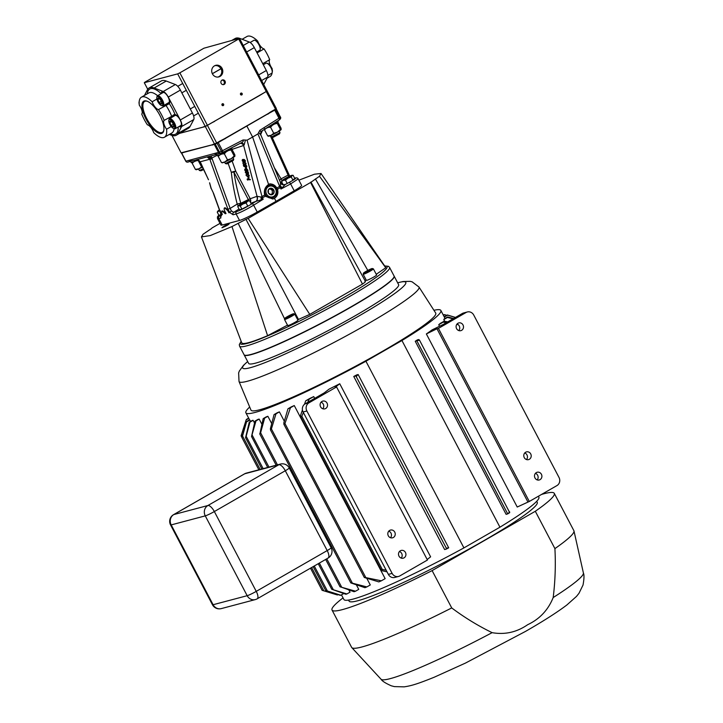 <?xml version="1.0" encoding="UTF-8"?>
<svg xmlns="http://www.w3.org/2000/svg" width="723" height="723" viewBox="0 0 723 723"><rect width="100%" height="100%" fill="white"/><g stroke="black" fill="none" stroke-linecap="round" stroke-linejoin="round"><path stroke-width="1.08" d="M161.482 133.502A18.482 6.986 -119.9 0 0 163.814 130.411A18.482 6.986 -119.9 0 0 158.988 113.728A18.482 6.986 -119.9 0 0 146.995 101.166A18.482 6.986 -119.9 0 0 144.383 100.922A18.482 6.986 -119.9 0 0 145.983 119.051A18.482 6.986 -119.9 0 0 161.482 133.502M147.384 101.319A17.804 6.724 -119.9 0 0 145.233 101.202A17.804 6.724 -119.9 0 0 144.672 101.428A17.804 6.724 -119.9 0 0 147.149 119.367A17.804 6.724 -119.9 0 0 161.717 132.589A17.804 6.724 -119.9 0 0 162.422 132.291A17.804 6.724 -119.9 0 0 163.877 130.004M175.056 114.532L164.139 120.379A23.1 8.73 -119.9 0 0 158.482 109.598L169.327 103.624A25.992 9.824 60.1 0 1 175.056 114.532A7.004 2.648 60.1 0 1 180.443 120.434A7.004 2.648 60.1 0 1 181.075 126.778A7.004 2.648 60.1 0 1 180.831 126.877A7.004 2.648 60.1 0 1 179.159 126.453M179.53 126.245A7.004 2.648 -119.9 0 0 181.202 126.661A7.004 2.648 -119.9 0 0 181.247 126.652M168.378 104.202L169.327 103.624A7.004 2.648 60.1 0 0 167.781 96.349A7.004 2.648 60.1 0 0 162.314 91.604A7.004 2.648 60.1 0 0 162.06 91.713A7.004 2.648 60.1 0 0 161.374 93.529M167.501 103.326A7.004 2.648 -119.9 0 0 169.164 103.751A7.004 2.648 -119.9 0 0 169.209 103.732M164.139 120.379A7.004 2.648 -119.9 0 0 166.561 129.236A23.1 8.73 -119.9 0 1 164.446 137.234A23.1 8.73 -119.9 0 1 163.624 137.569A23.1 8.73 -119.9 0 1 153.719 132.643A7.004 2.648 -119.9 0 0 147.384 124.817A23.1 8.73 -119.9 0 1 141.726 114.044A7.004 2.648 -119.9 0 0 139.304 105.187A23.1 8.73 -119.9 0 1 141.419 97.18L148.866 92.906A23.1 8.73 -119.9 0 1 149.688 92.562A23.1 8.73 -119.9 0 1 157.596 95.698M169.318 134.433L171.206 135.165A27.257 10.303 -119.9 0 0 175.309 135.626A27.257 10.303 -119.9 0 0 176.285 135.228A27.257 10.303 -119.9 0 0 177.975 133.412L181.645 126.525A7.275 2.747 -119.9 0 0 180.298 119.982L168.269 97.063A7.275 2.747 -119.9 0 0 163.253 91.496L154.135 87.998A27.257 10.303 -119.9 0 0 149.11 87.962A27.257 10.303 -119.9 0 0 147.402 89.824L144.464 95.436M176.285 135.228L188.396 128.26A27.257 10.303 -119.9 0 0 190.086 126.444L193.755 119.557A7.275 2.747 -119.9 0 0 192.417 113.014L180.388 90.095A7.275 2.747 -119.9 0 0 175.364 84.528L166.254 81.039A27.257 10.303 -119.9 0 0 161.22 81.003L149.11 87.962M166.561 129.236L171.206 126.561M156.882 99.051L152.146 101.78A7.004 2.648 -119.9 0 0 158.482 109.598M152.146 101.78A23.1 8.73 -119.9 0 0 141.419 97.18M162.259 91.622A7.004 2.648 -119.9 0 0 161.744 93.312M174.171 114.659A7.004 2.648 -119.9 0 0 173.773 116.231M173.918 114.767L173.131 115.174M139.187 101.835A5.007 1.889 -119.9 0 0 139.141 101.943A5.007 1.889 -119.9 0 0 139.051 102.25A5.007 1.889 -119.9 0 0 139.196 103.976M139.051 102.25L139.223 101.347A5.775 2.178 60.1 0 1 139.259 101.175M156.882 97.243A5.007 1.889 -119.9 0 0 156.801 97.551A5.007 1.889 -119.9 0 0 158.102 102.07A5.007 1.889 -119.9 0 0 161.356 105.468A5.007 1.889 -119.9 0 0 162.603 105.007A5.007 1.889 -119.9 0 0 160.596 98.97A5.007 1.889 -119.9 0 0 156.882 97.243M156.801 97.551L156.963 96.647A5.775 2.178 60.1 0 1 157.063 96.286A5.775 2.178 60.1 0 1 157.487 95.761A5.775 2.178 60.1 0 1 161.816 98.97A5.775 2.178 60.1 0 1 163.66 105.251A5.775 2.178 60.1 0 1 163.244 105.775A5.775 2.178 60.1 0 1 162.214 105.784L161.356 105.468M157.84 98.536A3.335 1.256 -119.9 0 0 157.813 99.602A3.335 1.256 -119.9 0 0 159.177 102.558A3.335 1.256 -119.9 0 0 161.112 104.085A3.335 1.256 -119.9 0 0 161.708 103.506A3.335 1.256 -119.9 0 0 161.681 102.648A3.335 1.256 -119.9 0 0 160.307 99.693A3.335 1.256 -119.9 0 0 158.671 98.229A3.335 1.256 -119.9 0 0 158.373 98.165A3.335 1.256 -119.9 0 0 157.84 98.536M158.789 98.274L157.813 99.602L159.177 102.558L161.112 104.085L161.681 102.648M163.244 105.775L168.802 102.576A5.775 2.178 -119.9 0 0 169.227 102.051A5.775 2.178 -119.9 0 0 167.375 95.77A5.775 2.178 -119.9 0 0 163.046 92.562L157.487 95.761M161.265 101.356L159.177 102.558M159.403 98.69L157.813 99.602M168.911 120.154A5.007 1.889 -119.9 0 0 168.83 120.461A5.007 1.889 -119.9 0 0 170.131 124.98A5.007 1.889 -119.9 0 0 173.384 128.387A5.007 1.889 -119.9 0 0 174.632 127.926A5.007 1.889 -119.9 0 0 172.625 121.889A5.007 1.889 -119.9 0 0 168.911 120.154M168.83 120.461L168.992 119.557A5.775 2.178 60.1 0 1 169.092 119.205A5.775 2.178 60.1 0 1 169.516 118.68A5.775 2.178 60.1 0 1 173.845 121.88A5.775 2.178 60.1 0 1 175.698 128.17A5.775 2.178 60.1 0 1 175.273 128.694A5.775 2.178 60.1 0 1 174.252 128.703L173.384 128.387M169.869 121.455A3.335 1.256 -119.9 0 0 169.842 122.512A3.335 1.256 -119.9 0 0 171.206 125.477A3.335 1.256 -119.9 0 0 173.14 126.995A3.335 1.256 -119.9 0 0 173.737 126.426A3.335 1.256 -119.9 0 0 173.71 125.567A3.335 1.256 -119.9 0 0 172.345 122.612A3.335 1.256 -119.9 0 0 170.7 121.148A3.335 1.256 -119.9 0 0 170.411 121.084A3.335 1.256 -119.9 0 0 169.869 121.455M170.818 121.193L169.842 122.512L171.206 125.477L173.14 126.995L173.71 125.567M175.273 128.694L180.831 125.495A5.775 2.178 -119.9 0 0 181.256 124.971A5.775 2.178 -119.9 0 0 179.412 118.68A5.775 2.178 -119.9 0 0 175.074 115.481L169.516 118.68M173.303 124.275L171.206 125.477M171.432 121.6L169.842 122.512M231.966 40.325L235.147 38.5A27.257 10.303 60.1 0 1 236.114 38.102A27.257 10.303 60.1 0 1 240.172 38.536L249.281 42.024A7.275 2.747 60.1 0 1 254.306 47.601L266.335 70.511A7.275 2.747 60.1 0 1 267.673 77.063L264.012 83.94A27.257 10.303 60.1 0 1 263.696 84.455M242.124 39.286L246.977 36.484A23.1 8.73 60.1 0 1 247.808 36.15A23.1 8.73 60.1 0 1 257.704 41.084L257.045 41.464M257.09 52.906L264.049 48.902A23.1 8.73 60.1 0 1 269.706 59.675L262.747 63.678M264.049 48.902A7.004 2.648 60.1 0 1 257.704 41.084M271.893 68.676L272.119 68.54A7.004 2.648 60.1 0 1 269.706 59.675M272.119 68.54A23.1 8.73 60.1 0 1 272.237 69.751M272.173 72.553A23.1 8.73 60.1 0 1 270.013 76.539L267.04 78.247M267.627 63.488A5.007 1.889 60.1 0 1 267.817 63.543A5.007 1.889 60.1 0 1 268.007 63.624A5.007 1.889 60.1 0 1 271.161 67.112A5.007 1.889 60.1 0 1 272.372 71.469L272.209 72.372A5.775 2.178 -119.9 0 0 270.809 67.347A5.775 2.178 -119.9 0 0 267.176 63.326A5.775 2.178 -119.9 0 0 266.95 63.235A5.775 2.178 -119.9 0 0 265.928 63.244L263.308 64.745M267.926 75.418L271.685 73.258A5.775 2.178 -119.9 0 0 272.209 72.372M255.599 40.578A5.007 1.889 60.1 0 1 255.788 40.633A5.007 1.889 60.1 0 1 255.978 40.714A5.007 1.889 60.1 0 1 259.123 44.193A5.007 1.889 60.1 0 1 260.343 48.558L260.181 49.462A5.775 2.178 -119.9 0 0 258.771 44.428A5.775 2.178 -119.9 0 0 255.138 40.407A5.775 2.178 -119.9 0 0 254.921 40.316A5.775 2.178 -119.9 0 0 253.9 40.325L250.14 42.485M256.647 52.065L259.656 50.339A5.775 2.178 -119.9 0 0 260.181 49.462M251.08 354.433A84.699 7.926 152.3 0 1 244.076 354.722L239.584 346.163A84.699 7.926 152.3 0 0 246.597 345.883A84.699 7.926 152.3 0 0 332.697 306.064A84.699 7.926 152.3 0 0 389.57 267.42L394.062 275.969A84.699 7.926 152.3 0 1 337.189 314.613A84.699 7.926 152.3 0 1 251.08 354.433M222.205 227.709C226.688 225.793 229.037 224.437 229.254 223.651C224.772 225.567 222.422 226.923 222.205 227.709L221.916 227.754M364.907 281.301C366.127 281.22 365.314 282.142 362.476 284.076L309.769 314.378L297.722 319.774M287.6 325.088L267.591 335.698C250.745 342.72 242.115 345.007 241.699 342.566M309.769 314.378L248.152 218.4L310.592 182.494L319.485 176.258L321.03 173.502L385.612 267.293L385.748 267.763L376.24 274.297M366.154 279.928L365.07 280.714M298.491 319.494L245.974 219.367L238.174 223.335L284.645 318.988M248.152 218.4L245.974 219.367M365.449 281.41L310.917 181.997L310.592 182.494L362.476 284.076M315.391 178.933L367.799 270.411M319.485 176.258L385.748 267.763M321.03 173.502L314.487 174.198L298.888 180.19M220.009 223.362L211.947 227.998M211.604 228.477L203.046 234.243L201.446 236.891L241.744 342.874M267.591 335.698L231.975 226.57L210.257 235.59L201.446 236.891M238.174 223.335L231.975 226.57M224.618 226.706L227.203 225.35M219.693 210.718A5.775 0.542 152.3 0 1 218.671 211.125A5.775 0.542 152.3 0 1 217.813 211.152A5.775 0.542 152.3 0 1 218.292 210.709L217.243 212.146L218.671 211.125L220.569 211.008M217.813 211.152L217.243 212.146L218.897 215.3L221.03 214.568M218.292 210.709A5.775 0.542 152.3 0 1 219.412 209.941M249.516 200.614L248.034 200.479A5.775 0.542 152.3 0 1 248.396 200.425A5.775 0.542 152.3 0 1 247.573 201.328L249.516 200.614L251.17 203.759M246.109 202.955L247.573 201.328A5.775 0.542 152.3 0 1 242.928 203.994L246.109 202.955L247.763 206.1L241.88 209.101L240.226 205.947L242.928 203.994A5.775 0.542 152.3 0 1 238.744 205.82L240.226 205.947M238.301 205.721L237.74 206.597L238.744 205.82A5.775 0.542 152.3 0 1 238.301 205.721A5.775 0.542 152.3 0 1 239.205 204.971A5.775 0.542 152.3 0 1 243.85 202.304A5.775 0.542 152.3 0 1 248.034 200.479M237.74 206.597L239.394 209.751L241.88 209.101M293.122 175.328L292.092 175.291A5.775 0.542 152.3 0 1 291.947 175.698L293.122 175.328L294.776 178.482L292.905 180.117L291.252 176.963L291.947 175.698A5.775 0.542 152.3 0 1 288.116 178.084L291.252 176.963M285.458 180.117L288.116 178.084A5.775 0.542 152.3 0 1 283.262 180.416L285.458 180.117L287.112 183.262M281.536 181.627L283.262 180.416A5.775 0.542 152.3 0 1 282.006 180.596A5.775 0.542 152.3 0 1 282.232 180.352L281.536 181.627L283.154 184.699M279.72 180.831A3.85 1.446 150 0 1 281.102 178.852A3.85 1.717 61.9 0 0 281.979 180.623L282.006 180.596M282.232 180.352A5.775 0.542 152.3 0 1 286.064 177.957A5.775 0.542 152.3 0 1 290.917 175.626A5.775 0.542 152.3 0 1 292.092 175.291M292.589 314.026A5.007 0.47 -27.7 0 0 287.79 316.367A5.007 0.47 -27.7 0 0 284.835 318.373A5.007 0.47 -27.7 0 0 285.947 318.174A5.007 0.47 -27.7 0 0 291.134 315.608A5.007 0.47 -27.7 0 0 293.665 313.746A5.007 0.47 -27.7 0 0 292.589 314.026M293.665 313.746L294.695 314.062A5.775 0.542 152.3 0 1 294.74 314.098A5.775 0.542 152.3 0 1 291.559 316.34A5.775 0.542 152.3 0 1 285.793 319.168A5.775 0.542 152.3 0 1 284.51 319.467A5.775 0.542 152.3 0 1 284.51 319.403L284.835 318.373M294.74 314.098L297.948 320.199A5.775 0.542 152.3 0 1 294.767 322.449A5.775 0.542 152.3 0 1 289.001 325.278A5.775 0.542 152.3 0 1 287.718 325.576L284.51 319.467M288.332 316.918L292.164 314.523L287.311 316.855L286.371 317.677L288.332 316.918M290.456 315.761L290.203 315.282M370.953 268.92A5.007 0.47 -27.7 0 0 366.245 271.252A5.007 0.47 -27.7 0 0 363.488 273.149A5.007 0.47 -27.7 0 0 364.889 272.833A5.007 0.47 -27.7 0 0 369.977 270.275A5.007 0.47 -27.7 0 0 372.309 268.522A5.007 0.47 -27.7 0 0 370.953 268.92M372.309 268.522L373.348 268.839A5.775 0.542 152.3 0 1 373.393 268.875A5.775 0.542 152.3 0 1 370.429 270.989A5.775 0.542 152.3 0 1 364.781 273.818A5.775 0.542 152.3 0 1 363.163 274.243A5.775 0.542 152.3 0 1 363.163 274.18L363.488 273.149M373.393 268.875L376.602 274.975A5.775 0.542 152.3 0 1 373.637 277.099A5.775 0.542 152.3 0 1 367.989 279.928A5.775 0.542 152.3 0 1 366.371 280.352L363.163 274.243M367.248 271.568L370.745 269.308L365.766 271.758L365.097 272.444L367.248 271.568M368.847 270.682L368.594 270.185M525.648 452.227A4.004 3.687 75.1 0 0 528.531 459.629A4.004 3.687 75.1 0 0 530.917 454.351A4.004 3.687 75.1 0 0 525.648 452.227M389.679 530.411A4.004 3.687 75.1 0 0 392.562 537.813A4.004 3.687 75.1 0 0 394.948 532.535A4.004 3.687 75.1 0 0 389.679 530.411M540.045 479.656A4.004 3.687 -104.9 0 1 534.785 477.532A4.004 3.687 -104.9 0 1 537.171 472.255A4.004 3.687 -104.9 0 1 540.045 479.656M321.97 401.446A4.004 3.687 75.1 0 0 324.853 408.847A4.004 3.687 75.1 0 0 327.239 403.57A4.004 3.687 75.1 0 0 321.97 401.446M400.37 550.772A4.004 3.687 75.1 0 0 403.253 558.174A4.004 3.687 75.1 0 0 405.639 552.896A4.004 3.687 75.1 0 0 400.37 550.772M461.645 330.321A4.004 3.687 -104.9 0 1 456.385 328.197A4.004 3.687 -104.9 0 1 458.771 322.919A4.004 3.687 -104.9 0 1 461.645 330.321M348.549 600.09L349.073 601.084A106.263 9.941 -27.7 0 0 483.136 541.093A106.263 9.941 -27.7 0 0 537.234 502.295L536.71 501.292M535.309 511.269L554.912 548.603C555.779 565.025 555.201 581.346 553.185 597.55C548.161 610.013 539.665 619.06 527.691 624.69C516.755 632.245 504.898 634.902 492.119 632.661C477.912 625.711 464.446 617.469 451.721 607.935L432.119 570.601L535.309 511.269A125.513 11.74 -27.7 0 0 554.279 493.348A125.513 11.74 -27.7 0 0 541.563 494.424M382.63 351.224A104.338 9.761 -27.7 0 0 435.716 313.068L418.979 287.022A101.627 9.507 152.3 0 1 367.275 324.184A101.627 9.507 152.3 0 1 239.024 381.5L250.962 410.068A104.338 9.761 -27.7 0 0 382.63 351.224M394.107 276.078A84.699 7.926 152.3 0 1 394.171 276.177L398.626 284.663A84.699 7.926 152.3 0 1 355.499 315.58A84.699 7.926 152.3 0 1 248.64 363.407L244.184 354.921A84.699 7.926 152.3 0 1 244.139 354.812M394.171 276.177A84.699 7.926 152.3 0 1 351.044 307.094A84.699 7.926 152.3 0 1 244.184 354.921M264.636 418.129L267.871 416.285A110.113 10.303 152.3 0 1 266.218 416.864L263.172 418.635A113.963 10.664 152.3 0 0 264.636 418.129L260.605 432.761L259.711 433.845L276.177 465.205M254.939 421.157L251.541 436.529L256.005 420.876A113.963 10.664 152.3 0 1 254.939 421.157L257.966 419.394A110.113 10.303 152.3 0 0 258.554 419.241A110.113 10.303 152.3 0 0 259.168 419.078L261.825 424.148M249.254 422.205L252.363 420.397A110.113 10.303 -27.7 0 0 253.122 420.343L249.95 422.142A113.963 10.664 152.3 0 1 249.254 422.205L245.558 437.74L246.172 436.294L263.163 468.658M275.978 413.827A113.963 10.664 152.3 0 1 274.062 414.586L277.216 412.761A110.113 10.303 152.3 0 0 279.403 411.875L275.978 413.827L271.414 428.929L270.42 429.805L350.809 582.928L364.934 587.682A113.963 10.664 -27.7 0 0 366.85 586.913L350.8 582.765M290.465 407.718A113.963 10.664 152.3 0 1 287.962 408.811L291.36 406.832A110.113 10.303 152.3 0 0 294.27 405.558L290.465 407.718L284.943 423.524L283.832 424.184L364.32 577.496L378.834 581.898A113.963 10.664 -27.7 0 0 381.337 580.804L364.293 577.288M302.431 409.977L300.569 415.345L300.804 416.837L301.834 416.195L382.331 569.516L381.166 569.914L382.151 570.745L387.022 571.839M340.045 586.696L354.044 591.721A113.963 10.664 -27.7 0 0 355.508 591.215L340.027 586.814L325.657 559.448M346.886 593.963A113.963 10.664 -27.7 0 1 345.811 594.243L331.721 589.254L346.886 593.963L350.04 592.164L348.893 589.986M246.281 421.699L249.571 419.792A110.113 10.303 -27.7 0 0 249.833 420.018L246.543 421.889A113.963 10.664 152.3 0 1 246.281 421.699L241.988 437.542L242.548 435.996L260.117 469.462M322.214 590.348L337.415 594.975L338.048 594.613M248.802 418.391L246.163 419.891L241.13 435.752L241.645 434.125L242.404 435.571M340.822 595.228A113.963 10.664 -27.7 0 1 340.135 595.291L325.748 590.483L340.822 595.228L343.768 593.556M249.833 420.018L250.574 421.437M341.455 594.866L343.886 599.484A110.113 10.303 -27.7 0 0 352.996 599.114A110.113 10.303 -27.7 0 0 463.922 547.898L365.928 361.238A110.113 10.303 -27.7 0 1 254.993 412.453A110.113 10.303 -27.7 0 1 245.883 412.824A110.113 10.303 -27.7 0 1 249.688 407.013M253.122 420.343L254.496 422.973M447.709 316.954A113.963 10.664 152.3 0 1 447.447 317.46L443.795 319.575A110.113 10.303 -27.7 0 0 444.166 318.97L447.709 316.954L453.574 318.509M443.795 319.575L444.69 321.283M415.246 341.265L506.118 514.351L507.718 513.881L416.846 340.795L415.246 341.265A110.113 10.303 152.3 0 0 417.415 339.873L418.843 339.548L419.53 340.199L509.715 512.634A113.963 10.664 -27.7 0 1 508.034 513.701L507.718 513.881M439.539 326.263L438.725 324.726L443.118 322.169L446.362 322.657M443.118 322.169A113.963 10.664 152.3 0 0 444.193 321.184L440.135 323.497A110.113 10.303 152.3 0 1 438.725 324.726M426.362 333.945L517.234 507.031L529.299 501.473L556.945 485.585A6.064 5.585 75.1 0 0 559.006 477.442L473.737 315.038A6.064 5.585 75.1 0 0 467.32 311.975A6.064 5.585 75.1 0 0 466.064 312.499L462.304 313.493L443.19 324.482L432.11 329.887A110.113 10.303 -27.7 0 1 426.362 333.945L436.972 328.775L527.853 501.861M445.07 318.463L440.867 310.456A110.113 10.303 -27.7 0 1 401.943 340.524L499.945 527.194A110.113 10.303 -27.7 0 0 538.87 497.117L538.409 496.24M440.867 310.456A110.113 10.303 -27.7 0 0 433.927 310.284M267.871 416.285L271.712 423.597M356.439 584.97L358.744 589.372L355.508 591.215M314.677 398.373L313.737 396.593A110.113 10.303 152.3 0 1 309.625 398.536L305.73 400.804L304.437 404.347M353.764 376.475L444.636 549.561L446.353 549.064L446.344 548.224L448.703 547.817L358.156 374.541L356.828 374.848A110.113 10.303 -27.7 0 1 353.764 376.475L355.481 375.978L356.231 376.593L446.344 548.224M279.403 411.875L284.311 421.22M366.904 578.545L370.275 584.961L366.85 586.913M294.27 405.558L385.142 578.644L381.337 580.804M427.166 559.512L430.619 556.837L339.747 383.75A110.113 10.303 152.3 0 1 329.101 389.11L324.275 392.86L305.16 403.841L308.929 402.847A6.064 5.585 75.1 0 0 306.868 410.989L392.128 573.384A6.064 5.585 75.1 0 0 398.545 576.448A6.064 5.585 75.1 0 0 399.801 575.933L427.447 560.036L336.575 386.95L308.929 402.847M322.81 408.757A4.004 3.687 75.1 0 0 321.066 402.187M306.868 410.989L303.1 411.983L388.359 574.387L392.128 573.384M303.1 411.983A6.064 5.585 -104.9 0 1 305.16 403.841M524.753 452.969A4.004 3.687 -104.9 0 1 526.489 459.548M535.445 473.339A4.004 3.687 -104.9 0 1 537.18 479.909M456.737 324.41L458.219 324.681M326.48 590.827L325.748 590.483M246.163 419.891A113.963 10.664 152.3 0 1 246.426 419.394L248.649 418.102M243.407 428.531L241.645 434.125M241.328 435.092L241.13 435.752M246.543 421.889L242.548 435.996M242.097 436.701L241.988 437.542M318.237 563.714L331.721 589.254M381.166 569.914L300.804 416.837M386.145 570.176L382.331 569.516M307.736 402.368L309.164 399.195L313.737 396.593M303.371 412.499L301.834 416.195M287.962 408.811L283.814 422.946L284.012 424.383M274.062 414.586L270.42 428.603L270.583 429.959M446.353 549.064A113.963 10.664 -27.7 0 0 448.703 547.817M444.193 321.184L447.727 321.88M443.289 315.065L443.931 314.704A113.963 10.664 152.3 0 1 444.618 314.641L446.697 315.327M444.618 314.641L443.425 315.336M447.447 317.46L453.05 318.816M444.175 316.755L447.329 314.966A113.963 10.664 152.3 0 1 447.6 315.147L455.4 317.46M447.6 315.147L444.329 317.054M447.329 314.966L455.463 317.424M259.168 419.078L256.005 420.876M309.164 399.195A113.963 10.664 152.3 0 1 305.73 400.804M358.156 374.541L357.831 374.731A113.963 10.664 152.3 0 1 355.481 375.978M418.843 339.548A113.963 10.664 152.3 0 1 417.162 340.614L416.846 340.795M296.701 482.196L297.641 481.654M297.334 481.066L296.385 481.608M321.645 529.706L322.585 529.164M499.945 527.194L463.922 547.898M401.943 340.524L365.928 361.238M249.95 422.142L246.172 436.294M261.88 468.992L245.558 437.74M267.691 467.456L251.541 436.529M263.172 418.635L259.855 433.954M417.162 340.614L419.53 340.199M356.231 376.593L357.831 374.731M508.034 513.701L509.634 511.83M436.972 328.775L438.427 328.387L529.299 501.473M438.427 328.387L466.064 312.499M457.044 324.003A4.004 3.687 -104.9 0 1 458.78 330.583M462.304 313.493A6.064 5.585 -104.9 0 1 463.551 312.978L467.32 311.975M390.519 537.722A4.004 3.687 75.1 0 0 388.775 531.152M401.211 558.093A4.004 3.687 75.1 0 0 399.467 551.513M398.545 576.448L394.785 577.451A6.064 5.585 -104.9 0 1 388.359 574.387M339.747 383.75L335.12 387.338L336.575 386.95M554.912 548.603A125.513 11.74 -27.7 0 0 573.981 530.962A125.513 11.74 -27.7 0 0 573.881 530.682L554.279 493.348M343.045 597.885A125.513 11.74 -27.7 0 0 332.029 610.04L351.631 647.365A125.513 11.74 -27.7 0 0 351.803 647.609A125.513 11.74 -27.7 0 0 451.721 607.935M332.029 610.04A125.513 11.74 -27.7 0 0 432.119 570.601M240.551 94.487A0.985 0.913 75.1 0 0 241.599 94.984A0.985 0.913 75.1 0 0 242.142 93.574A0.985 0.913 75.1 0 0 241.093 93.068A0.985 0.913 75.1 0 0 240.551 94.487M240.958 94.903A0.985 0.913 75.1 0 0 240.578 93.457M222.015 105.142A0.985 0.913 75.1 0 0 223.064 105.648A0.985 0.913 75.1 0 0 223.597 104.229A0.985 0.913 75.1 0 0 222.557 103.732A0.985 0.913 75.1 0 0 222.015 105.142M222.422 105.558A0.985 0.913 75.1 0 0 222.033 104.121M221.166 83.362A2.404 2.214 75.1 0 0 223.714 84.582A2.404 2.214 75.1 0 0 225.025 81.139A2.404 2.214 75.1 0 0 222.476 79.928A2.404 2.214 75.1 0 0 221.166 83.362M222.015 80.108A2.404 2.214 -104.9 0 1 223.217 84.645M269.516 188.576A3.335 3.073 75.1 0 0 268.387 189.742L271.062 188.206A3.335 3.073 75.1 0 0 269.516 188.576M279.205 131.062L279.982 132.58L271.559 136.945L273.122 137.325L279.584 133.809L279.982 132.58M272.02 197.921A6.444 5.938 -104.9 0 1 271.975 197.93A6.444 5.938 -104.9 0 1 265.07 193.737A6.444 5.938 -104.9 0 1 267.637 185.956A6.444 5.938 -104.9 0 1 268.676 185.495A6.444 5.938 -104.9 0 1 268.721 185.477M273.701 197.289A6.444 5.938 -104.9 0 1 272.065 197.912A6.444 5.938 -104.9 0 1 265.151 193.719A6.444 5.938 -104.9 0 1 267.727 185.928A6.444 5.938 -104.9 0 1 268.766 185.468A6.444 5.938 -104.9 0 1 276.15 189.191A6.444 5.938 -104.9 0 1 273.701 197.289M268.486 186.615A5.567 5.124 75.1 0 0 266.597 194.08A5.567 5.124 75.1 0 0 273.637 196.421A5.567 5.124 75.1 0 0 275.526 188.947A5.567 5.124 75.1 0 0 268.486 186.615M214.785 65.676A5.901 5.441 75.1 0 1 220.831 68.703A5.901 5.441 75.1 0 1 220.867 68.775L221.084 68.721A5.92 5.45 -104.9 0 1 217.912 77.063M212.445 73.891A5.992 5.522 75.1 0 0 218.409 77A5.992 5.522 75.1 0 0 222.06 68.351A5.992 5.522 75.1 0 0 215.346 65.441A5.992 5.522 75.1 0 0 212.445 73.891M216.34 154.071L215.463 154.749L215.174 154.315L215.463 154.749L215.174 154.315L219.584 153.656M190.312 160.976L189.435 161.645L189.146 161.22L189.435 161.645L189.146 161.22L193.556 160.551M274.46 198.346C277.505 196.222 278.518 193.195 277.505 189.272L277.036 187.917L270.131 183.796L268.604 184.437C264.998 187.013 263.687 190.547 264.672 195.029L265.332 196.267L272.851 199.006L274.46 198.346L276.032 201.337L294.216 190.782A15.4 1.437 152.3 0 0 301.627 185.413L298.219 178.915C297.731 177.903 296.665 177.623 295.002 178.066A1.844 1.699 75.1 0 0 294.668 178.192C297.017 177.741 295.147 179.168 289.055 182.476L285.269 184.482A3.85 3.696 -77.6 0 1 282.91 184.799L282.91 184.799A3.85 3.696 -77.6 0 1 280.687 183.281M269.417 184.031A7.7 7.094 -104.9 0 1 276.801 188.079A7.7 7.094 -104.9 0 1 272.716 199.042M190.285 160.922L191.152 162.576A8.315 0.777 -27.7 0 0 193.484 161.97A8.315 0.777 -27.7 0 0 197.65 160.036M203.606 169.616L200.867 170.8L199.304 170.429L203.244 168.866M216.313 154.017L217.18 155.68A8.315 0.777 -27.7 0 0 219.033 155.255A8.315 0.777 -27.7 0 0 227.329 151.179A8.315 0.777 -27.7 0 0 231.911 147.944L231.803 147.745M232.978 157.641L233.746 159.114L233.357 160.389L226.895 163.904L225.332 163.534L224.555 162.06M233.746 159.159L225.368 163.561M265.901 128.423A8.315 0.777 -27.7 0 0 273.972 124.365A8.315 0.777 -27.7 0 0 278.138 121.365L277.867 120.849M268.387 193.059A3.335 3.073 75.1 0 0 273.737 193.294A3.335 3.073 75.1 0 0 271.062 188.206L273.737 189.977L273.737 193.294L271.062 194.83L268.387 193.059L268.387 189.742A3.335 3.073 75.1 0 0 268.387 193.059M226.254 151.776L224.32 153.791L221.925 153.99M219.828 154.93L218.256 156.43L218.165 155.056M234.912 156.15A7.221 0.678 -27.7 0 0 234.921 156.141L234.189 155.978L231.252 158.68A7.221 0.678 -27.7 0 0 234.912 156.15L234.821 154.776L231.649 148.739L230.926 148.567L231.017 149.941L228.432 150.538M221.925 162.747L222.223 162.802A7.221 0.678 -27.7 0 0 224.871 161.925L222.151 162.648M227.492 159.828L224.871 161.925A7.221 0.678 -27.7 0 0 231.252 158.68L227.492 159.828L224.32 153.791M234.189 155.978L231.017 149.941M221.428 162.476L218.256 156.43M198.509 160.416L195.897 160.895M192.137 161.961L192.228 163.335L193.8 161.835M195.897 169.652L196.195 169.706A7.221 0.678 -27.7 0 0 198.843 168.83L195.4 169.381L192.228 163.335M196.123 169.543L195.4 169.381M202.169 166.633L198.843 168.83A7.221 0.678 -27.7 0 0 202.404 167.112M201.464 166.733L198.292 160.687M271.026 111.685L273.493 110.267M215.915 143.299L216.638 142.955M182.205 152.535L181.69 153.14L183.723 152.399A53.9 5.043 152.3 0 1 183.778 152.354M213.348 144.275A53.9 5.043 152.3 0 1 212.11 144.871L212.201 145.052A53.9 5.043 -27.7 0 0 214.379 144.004M183.723 152.399L212.11 144.871M217.063 143.244L215.246 144.103L219.467 152.137L221.301 151.324L217.063 143.244L267.627 114.035L274.731 110.149L278.979 118.229A1.844 0.75 57.7 0 1 279.214 120A1.844 0.75 57.7 0 1 279.132 120.036L262.386 130.646M245.449 140.054L244.184 144.871A3.85 2.63 68.5 0 0 240.741 143.082L240.479 143.208C242.928 142.133 243.796 141.048 243.091 139.946L247.094 140.145L252.625 137.045L246.868 126.082M212.201 145.052L215.246 144.103M262.576 130.502C261.066 131.703 260.153 131.64 259.837 130.321L257.93 133.918L252.625 137.045L268.604 184.437M280.343 116.981L276.276 108.947L275.481 109.119M270.646 111.902A53.9 5.043 152.3 0 1 267.627 114.035M267.718 114.216A53.9 5.043 -27.7 0 0 271.089 111.812M216.701 143.091L219.105 141.536M219.177 141.663A53.9 5.043 -27.7 0 0 225.513 138.482M225.413 138.31A53.9 5.043 152.3 0 1 219.819 141.121M276.276 108.947L274.731 110.149M265.332 196.267L261.509 198.247L263.19 199.25L253.637 205.178L257.243 212.047L276.032 201.337M262.548 197.831A3.85 1.329 60.7 0 1 261.988 196.529L264.672 195.029M277.505 189.272L280.181 187.691A3.85 1.573 59.5 0 1 279.62 186.398L277.036 187.917M257.243 212.047A15.4 1.437 152.3 0 1 239.521 220.443L222.187 225.034A15.4 1.437 152.3 0 1 220.913 225.088L217.506 218.59L218.798 218.572L222.187 225.034M243.624 160.994L243.045 161.744L242.142 160.587L243.199 159.376L243.823 159.946M242.82 160.181L243.199 159.376L242.82 160.181M243.452 159.891L244.311 159.494L245.422 160.858L244.989 161.78M243.931 159.602L244.754 161.265L245.422 160.858M244.419 159.837L243.47 161.084L242.621 160.135L242.386 160.651L242.91 160.334M243.506 162.774L244.501 161.952L246.109 163.47L245.106 164.257M248.567 176.647L249.11 177.966L248.441 178.364L247.899 177.045L248.567 176.647M247.582 180.09L247.112 179.159L247.781 178.753L250.357 179.747L248.152 179.747M246.679 174.803L247.673 173.972L249.29 175.49L248.287 176.285M245.305 172.562L245.703 171.758L247.42 172.3L247.926 173.267L247.474 174.216L245.305 172.562L246.38 171.351L245.983 172.155L246.38 171.351L247.031 171.975L247.51 171.514L248.595 172.869L248.143 173.809M247.031 171.975L246.362 172.381M246.109 170.411L245.531 171.161L244.636 169.995L245.684 168.784L246.308 169.354L245.684 168.784L245.305 169.589L245.684 168.784M245.937 169.299L246.796 168.911L247.908 170.276L247.474 171.197M246.416 169.01L247.239 170.682L247.908 170.276M246.914 169.245L245.956 170.501L245.106 169.543L244.871 170.059L245.395 169.751M246.172 167.257L246.624 168.549L245.748 168.902L245.91 166.914M244.266 164.618L244.446 165.305M245.106 165.585L245.63 164.736L246.823 166.145L246.426 167.004L246.823 166.145L245.757 167.402L246.145 166.552L244.961 165.133L245.63 164.736M245.721 165.079L245.684 166.48L245.016 166.886L243.705 166.245L243.317 164.781L243.859 164.446M229.76 212.544L227.844 208.938A1.844 0.56 -19.9 0 0 230.149 208.423L231.369 210.872L233.683 212.318L236.701 211.523C240.325 210.339 245.449 207.745 252.083 203.732A1.844 0.633 -121.8 0 1 253.637 205.178C246.073 209.697 240.244 212.634 236.123 213.972L233.113 214.776L229.76 212.544L228.92 212.761L227.908 210.836A3.85 1.455 -119.9 0 0 224.537 207.881A3.85 1.455 -119.9 0 0 225.007 211.604L226.019 213.529L225.26 213.737A3.85 1.455 -119.9 0 0 222.024 211.026A3.85 1.455 -119.9 0 0 222.377 214.496L220.994 214.442L221.193 215.915L221.545 215.517M238.21 205.865A3.85 1.184 58.5 0 1 237.189 204.103C234.225 192.237 232.282 181.672 231.351 172.408L228.152 163.416M225.26 213.737L222.088 210.999M228.92 212.761L227.971 210.8L224.636 207.835M232.219 161.265L235.788 171.297L233.918 172.11C235.228 181.184 237.524 191.586 240.813 203.317L248.332 199.575L233.918 172.11A3.85 0.804 -5.7 0 0 231.351 172.408A3.85 1.166 -19.6 0 1 235.788 171.297L250.212 198.762L257.045 196.304L261.039 197.054L261.988 196.529L247.094 140.145M227.844 208.938L209.815 159.232L200.027 161.825A3.85 3.543 75.1 0 0 196.864 159.647L195.888 159.973C197.496 160.352 197.442 158.789 199.964 162.024L208.513 179.738M208.414 179.638L200.425 162.205M211.224 188.495L213.574 193.384L211.224 188.495L209.616 182.901M213.574 193.384L220.913 213.628A1.844 0.56 160.1 0 1 220.696 213.466L213.384 193.321M220.913 213.628L220.813 218.03A1.844 1.699 -104.9 0 1 221.211 215.716M217.008 155.337L211.821 158.03L212.128 158.717A1.844 0.56 -19.9 0 1 209.815 159.232L207.085 156.936L209.29 156.385M181.69 153.14L185.91 161.175L219.467 152.137A1.844 0.705 66.1 0 0 220.768 153.357A1.844 0.705 66.1 0 0 220.822 153.321L222.548 152.553M218.265 142.612L222.503 150.691L221.301 151.324A1.844 0.705 66.1 0 0 222.612 152.535A1.844 0.705 66.1 0 0 222.666 152.508A1.844 0.642 62.4 0 0 222.72 152.49L240.741 143.082A3.85 2.63 68.5 0 0 240.732 143.082L240.732 143.082M243.091 139.946L222.503 150.691A1.844 0.642 62.4 0 1 222.72 152.49A1.844 1.844 0 0 1 222.612 152.535L220.768 153.357A1.844 1.844 0 0 1 220.497 153.457A1.844 1.699 75.1 0 0 220.732 153.366M261.943 196.557A3.85 1.347 62.8 0 0 262.467 197.876L263.19 199.25L255.852 201.401A3.85 3.244 70.1 0 0 256.755 196.385M233.113 214.776A1.844 1.699 -104.9 0 1 233.683 212.318L239.024 209.046M229.769 212.535L231.369 210.872M211.378 155.87A3.85 1.265 62.5 0 0 211.821 158.03L210.935 158.301L207.085 156.936L196.864 159.647M244.184 144.871L243.624 145.468A3.85 3.235 71.4 0 0 240.172 143.38M261.039 197.054L261.509 198.247A3.85 0.47 100.2 0 0 261.274 199.756A3.85 0.85 84.8 0 1 261.039 197.054M256.005 201.337A3.85 3.199 79.6 0 0 257.045 196.304L243.624 145.468L231.993 149.399M241.057 203.814A3.85 2.377 -114.7 0 0 240.813 203.317A3.85 1.03 -14.1 0 0 237.189 204.103L230.149 208.423L212.128 158.717M248.775 200.443A3.85 1.22 62.5 0 0 248.332 199.575L250.212 198.762A3.85 3.244 70.1 0 1 250.438 202.377M210.935 158.301A3.85 0.678 65 0 0 209.498 156.367M288.423 174.107A1.844 0.615 155.9 0 1 288.667 174.27A1.844 0.615 155.9 0 1 287.953 175.192L281.102 178.852L274.243 167.582M280.181 187.691L280.949 187.067L280.985 189.019L290.61 183.922L298.219 178.915M270.275 135.689L288.775 176.575M276.186 109.065L280.397 117.099A1.844 1.69 46.3 0 1 280.135 119.168A1.844 1.844 0 0 0 280.497 116.981L279.765 117.704A1.844 1.69 46.3 0 1 279.259 119.964M280.443 182.856L280.407 185.91L279.656 186.371A3.85 1.563 57.3 0 0 280.262 187.646L280.985 189.019L285.251 184.519A3.85 3.751 -95.9 0 1 283.985 184.862L283.985 184.862A3.85 3.751 -95.9 0 1 283.389 184.871M272.038 137.108L289.706 176.141M279.656 186.371L257.93 133.918M258.707 132.426L260.895 135.264A3.85 3.823 -10.3 0 1 260.678 134.532A3.85 3.823 -10.3 0 1 260.678 134.523A3.85 3.823 -10.3 0 1 262.178 130.755M280.407 185.91A3.85 2.413 -128.9 0 0 280.949 187.067A3.85 1.708 14.6 0 0 282.313 187.664A3.85 1.78 32.8 0 1 280.407 185.91M279.855 181.148A3.85 3.805 -148.6 0 0 282.205 182.901M247.112 179.159L250.266 179.412M247.899 177.045L248.775 176.701M248.106 177.099L248.441 178.364M249.29 175.49L247.618 176.692L246.01 175.21L247.004 174.379L248.622 175.897L247.618 176.692M246.01 175.21L247.356 174.171M248.459 173.773L247.474 174.216M247.926 173.267L248.595 172.869M247.42 172.3L248.088 171.902M245.106 169.543L245.44 170.809L246.236 169.652L245.956 170.501M246.805 171.595L247.239 170.682L246.805 171.595L246.995 170.61L246.236 169.652M245.748 169.417L245.016 169.191L244.636 169.995M245.413 167.637L246.29 167.284M245.621 167.691L245.956 168.956M245.91 166.462L245.666 167.058L245.043 165.486L244.69 166.127L245.359 165.721M245.043 165.486L245.016 166.886M244.437 165.983L244.961 165.133L244.591 166.398L243.868 166.055L244.392 165.739M243.317 164.781L244.058 164.537M243.552 164.844L243.868 166.055M246.109 163.47L244.437 164.663L242.829 163.181L243.823 162.35L245.44 163.868L244.437 164.663M242.829 163.181L244.293 162.069M242.621 160.135L242.955 161.401L243.75 160.235L243.47 161.084M244.32 162.187L244.754 161.265L244.32 162.187L244.51 161.193L243.75 160.235M243.262 160L242.53 159.783L242.142 160.587M213.195 144.32A53.9 5.043 152.3 0 1 212.092 144.844L214.478 143.976L205.323 126.543L267.13 91.008L276.285 108.441L275.499 109.11L266.344 91.676M207.501 125.504L216.656 142.937L223.904 139.042A53.9 5.043 152.3 0 1 220.262 140.877M270.402 112.038A53.9 5.043 152.3 0 1 268.468 113.421L223.904 139.042M268.468 113.421L275.499 109.11M214.478 143.976L216.656 142.937M179.458 133.403L205.323 126.543M171.975 135.436L181.102 152.824L212.092 144.844M266.624 91.134L267.13 91.008M207.402 125.296L205.224 126.335L177.668 73.873L179.855 72.833L207.402 125.296L259.196 95.752L266.236 91.469L238.689 38.997L239.476 38.328L267.022 90.8L266.236 91.469M179.855 72.833L238.689 38.997M239.476 38.328L203.922 48.215L145.088 82.051L144.293 82.72L147.736 89.263M259.196 95.752A53.9 5.043 -27.7 0 0 260.895 94.541M211.441 122.973A53.9 5.043 -27.7 0 0 214.623 121.374M205.224 126.335L202.82 127.176A53.9 5.043 -27.7 0 0 203.769 126.724M202.82 127.176L179.557 133.339M144.293 82.72L177.668 73.873M220.867 68.775L212.336 73.683M268.152 136.168L268.45 136.222A7.221 0.678 -27.7 0 0 271.098 135.346A7.221 0.678 -27.7 0 0 277.478 132.101A7.221 0.678 -27.7 0 0 281.139 129.571A7.221 0.678 -27.7 0 0 281.148 129.553L280.416 129.399L277.243 123.362L274.668 123.958M280.416 129.399L277.478 132.101L273.728 133.249L270.556 127.203L268.152 127.411M266.055 128.351L264.491 129.851L264.401 128.477M273.728 133.249L271.098 135.346L267.664 135.897L264.491 129.851M267.664 135.897L268.378 136.069M281.148 129.553L281.048 128.197L277.876 122.151L277.153 121.979L277.243 123.362M272.481 125.196L270.556 127.203M221.084 68.721L212.363 73.728M270.601 194.641L272.282 193.674L272.291 190.366L273.737 189.977M272.282 193.674L273.737 193.294M272.291 190.366L269.914 188.784M147.284 93.809A25.992 9.824 60.1 0 1 150.673 88.685A25.992 9.824 60.1 0 1 161.184 93.638M177.975 133.412L190.086 126.444M164.446 137.234L171.893 132.951A23.1 8.73 -119.9 0 0 174.089 128.64M178.183 127.013A25.992 9.824 60.1 0 1 170.312 133.863M171.595 116.096A23.1 8.73 -119.9 0 0 165.929 105.314M154.135 87.998L166.254 81.039M181.645 126.525L193.755 119.557M180.298 119.982L192.417 113.014M168.269 97.063L180.388 90.095M163.253 91.496L175.364 84.528M240.172 38.536L239.72 38.789M264.012 83.94L263.561 84.202M249.281 42.024L243.244 45.504M254.306 47.601L246.651 51.993M266.335 70.511L258.68 74.912M267.673 77.063L261.636 80.533M384.744 266.064A82.856 7.754 152.3 0 1 338.771 300.379A82.856 7.754 152.3 0 1 247.221 343.398A82.856 7.754 152.3 0 1 241.22 341.419M553.185 597.55A114.315 10.7 -27.7 0 0 583.398 572.978C584.283 574.866 584.157 578.888 583.018 585.052L578.987 593.294L576.484 596.412L566.868 604.979C557.135 612.354 543.335 621.165 525.458 631.432L465.413 663.108L434.261 677.207C417.614 683.913 411.504 685.784 404.13 686.85L394.36 686.606L391.242 685.784C385.522 683.235 382.124 681.048 381.039 679.222A114.315 10.7 -27.7 0 0 492.119 632.661M397.659 282.81A92.128 8.622 152.3 0 1 358.897 315.996A92.128 8.622 152.3 0 1 268.947 361.048A92.128 8.622 152.3 0 1 247.664 361.554L243.534 365.278L239.34 371.044L238.635 372.896L239.024 381.5M260.605 432.761L277.451 464.862M252.219 435.201L268.974 467.112M271.414 428.929L352.173 582.756M284.943 423.524L365.567 577.099M326.778 558.807L341.5 586.85M319.349 563.072L333.249 589.543M311.604 567.528L323.85 590.854M314.27 566.001L327.338 590.899M173.538 514.677A7.7 7.7 0 0 0 170.556 524.934A7.7 0.723 152.3 0 0 171.197 524.907A7.7 7.094 75.1 0 1 173.809 514.559A7.7 2.91 -119.9 0 0 173.538 514.677L244.491 473.881A7.7 2.91 60.1 0 1 244.763 473.764A7.7 7.094 75.1 0 1 246.353 473.113L280.425 464.076A7.7 7.094 75.1 0 0 278.834 464.735L244.763 473.764L173.809 514.559L207.881 505.531L278.834 464.735A7.7 2.91 -119.9 0 1 285.296 470.754L214.342 511.55A7.7 0.723 152.3 0 1 205.269 515.87L171.197 524.907L213.104 604.726L247.176 595.698A7.7 0.723 -27.7 0 0 256.249 591.369L327.203 550.574A7.7 0.723 -27.7 0 0 331.125 547.763L289.218 467.944A7.7 0.723 152.3 0 1 285.296 470.754L327.203 550.574A7.7 2.91 -119.9 0 1 328.143 558.02A7.7 7.7 0 0 0 331.125 547.763M170.556 524.934L212.463 604.753A7.7 0.723 -27.7 0 0 213.104 604.726A7.7 7.094 75.1 0 0 221.256 608.612L255.327 599.584A7.7 7.7 0 0 0 257.189 598.816L328.143 558.02A7.7 2.91 -119.9 0 1 327.871 558.129M257.189 598.816A7.7 2.91 60.1 0 0 256.249 591.369L214.342 511.55A7.7 2.91 60.1 0 0 207.881 505.531A7.7 7.094 75.1 0 0 205.269 515.87L247.176 595.698A7.7 7.094 75.1 0 0 255.327 599.584M219.033 153.845L220.497 153.457A1.844 1.699 75.1 0 1 218.536 152.517L214.324 144.483M275.526 109.625L279.765 117.704L259.837 130.321M185.757 161.175L185.91 161.175A1.844 1.699 75.1 0 0 187.872 162.106A1.844 1.844 0 0 1 185.757 161.175L181.545 153.14M289.055 182.476A1.844 0.759 -117.9 0 1 290.61 183.922L294.216 190.782M240.479 143.208L222.765 152.454M218.834 215.174L219.376 216.114L221.211 215.635M252.083 203.732L255.852 201.401L250.872 203.199M220.813 218.03L218.798 218.572A1.844 1.699 -104.9 0 1 219.376 216.114M239.521 220.443L236.123 213.972A1.844 1.699 -104.9 0 1 236.701 211.523M285.269 184.482L282.702 184.745M282.476 184.681L282.955 184.329M181.834 92.86L186.299 90.294M177.75 86.326L182.72 83.479M193.619 115.924L198.328 113.213M190.285 108.956L194.749 106.389M267.817 63.543L266.95 63.235M255.788 40.633L254.921 40.316M241.157 341.265L239.304 344.618L239.584 346.163M384.654 265.928L388.468 266.317L389.57 267.42M397.65 282.792L403.063 281.527L410.194 281.346L412.11 281.816L418.979 287.022M249.543 419.801L245.883 412.824M313.149 566.642L325.675 590.501M241.093 435.842L241.934 437.433M241.925 437.587L258.843 469.796M310.492 568.17L322.115 590.311M246.353 473.113A7.7 7.7 0 0 0 244.491 473.881M289.218 467.944A7.7 7.7 0 0 0 280.425 464.076M212.463 604.753A7.7 7.7 0 0 0 221.256 608.612M583.398 572.978L573.981 530.962M381.039 679.222L351.803 647.609M198.527 168.965L199.304 170.429M209.562 182.783L211.071 188.504M220.696 213.466L220.994 214.442M218.807 215.12L217.415 216.873L217.506 218.59M215.355 154.812L209.336 156.349M195.888 159.973L193.005 160.741M189.327 161.717L187.872 162.106M280.135 119.168L279.503 119.774A1.844 1.844 0 0 1 279.214 120L262.377 130.646L260.678 134.532L280.605 182.964L282.91 184.799L283.985 184.862M249.119 176.295L248.45 176.692M246.859 173.981L246.191 174.388M246.109 171.378L245.44 171.785M247.13 173.303L246.462 173.71M247.23 171.532L246.561 171.938M247.763 171.125L247.094 171.532M246.507 168.938L245.838 169.336M245.431 168.811L244.763 169.218M246.679 166.95L246.01 167.356M245.251 164.763L244.582 165.16M245.937 164.266L245.269 164.672M243.687 161.961L243.009 162.359M245.278 161.717L244.609 162.124M244.022 159.521L243.353 159.928M242.946 159.403L242.277 159.801M270.791 135.481L271.559 136.945"/></g></svg>
